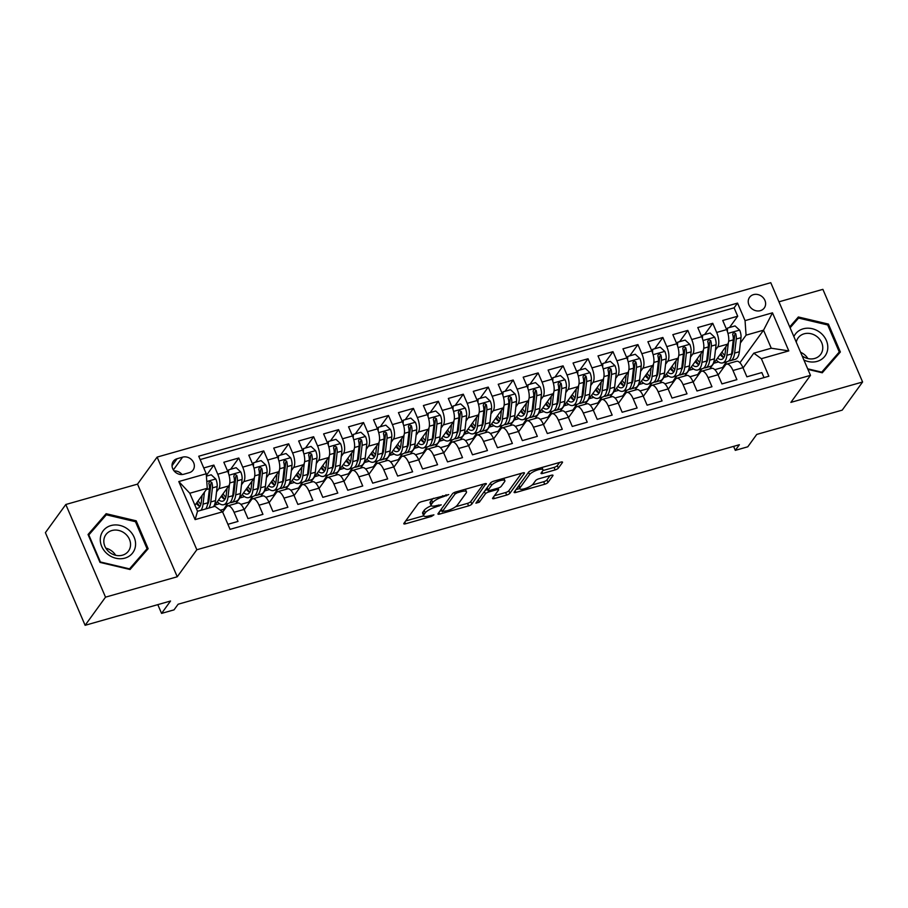 <?xml version="1.0" encoding="UTF-8"?>
<svg xmlns="http://www.w3.org/2000/svg" width="908" height="908" viewBox="0 0 908 908"><rect width="100%" height="100%" fill="white"/><g stroke="black" fill="none" stroke-linecap="round" stroke-linejoin="round"><path stroke-width="1.36" d="M448.745 494.576L421.573 501.681A2.781 0.772 156.8 0 0 418.327 503.486L403.901 523.383A2.781 0.772 156.8 0 0 403.788 523.78A2.781 0.772 156.8 0 0 405.547 523.791L431.561 516.391L433.922 514.859L429.325 515.801A8.91 2.474 156.8 0 1 423.696 515.778A8.91 2.474 156.8 0 1 424.047 514.495L425.25 512.838A8.91 2.474 156.8 0 1 435.647 507.073L441.288 504.859L436.771 505.529A8.91 2.474 156.8 0 1 431.152 505.495A8.91 2.474 156.8 0 1 431.504 504.212L432.707 502.555A8.91 2.474 156.8 0 1 443.104 496.789L448.745 494.576M753.492 294.635A9.069 7.911 35.9 0 0 749.577 297.313A9.069 7.911 35.9 0 0 750.314 307.188A9.069 7.911 35.9 0 0 760.359 310.661A9.069 7.911 35.9 0 0 764.275 307.971A9.069 7.911 35.9 0 0 763.537 298.108A9.069 7.911 35.9 0 0 753.492 294.635M555.129 469.913A2.781 0.772 156.8 0 0 558.375 468.119L562.427 462.535A2.781 0.772 156.8 0 0 562.529 462.138A2.781 0.772 156.8 0 0 560.769 462.127L531.884 470.333A2.781 0.772 156.8 0 0 528.626 472.137L514.212 492.034A2.781 0.772 156.8 0 0 514.098 492.431A2.781 0.772 156.8 0 0 515.857 492.442L544.743 484.225A2.781 0.772 156.8 0 0 548.001 482.432L552.881 475.69A2.781 0.772 156.8 0 0 552.995 475.281A2.781 0.772 156.8 0 0 551.235 475.281L538.875 478.788A2.781 0.772 156.8 0 0 535.618 480.593L533.2 483.93A7.446 2.066 156.8 0 1 525.97 488.277A7.446 2.066 156.8 0 1 519.807 488.731A7.446 2.066 156.8 0 1 520.102 487.653L529.591 474.566A7.446 2.066 156.8 0 1 536.821 470.219A7.446 2.066 156.8 0 1 542.984 469.765A7.446 2.066 156.8 0 1 542.7 470.843L541.111 473.023A2.781 0.772 156.8 0 0 540.998 473.42A2.781 0.772 156.8 0 0 542.757 473.431L555.129 469.913L554.05 467.416A2.781 0.772 156.8 0 0 557.296 465.611L559.589 462.467M105.521 597.158L177.242 576.773L137.528 484.123L65.807 504.496L105.521 597.158L85.114 625.306L170.545 601.017L161.567 613.399L174.041 609.858L178.127 604.229L739.384 444.727L735.298 450.357L747.772 446.804L756.75 434.421L842.193 410.144L862.6 381.996L822.886 289.346L778.962 301.819M177.242 576.773L196.832 549.749L810.481 375.356L790.879 402.38L862.6 381.996M486.268 484.18A2.781 0.772 156.8 0 0 486.382 483.771A2.781 0.772 156.8 0 0 484.622 483.771L455.737 491.977A2.781 0.772 156.8 0 0 452.479 493.782L438.053 513.667A2.781 0.772 156.8 0 0 437.951 514.076A2.781 0.772 156.8 0 0 439.71 514.076L468.596 505.87A2.781 0.772 156.8 0 0 471.854 504.065L486.018 483.578M493.804 481.161L522.702 472.943A2.781 0.772 156.8 0 1 524.461 472.954A2.781 0.772 156.8 0 1 524.347 473.352L509.921 493.248A2.781 0.772 156.8 0 1 506.675 495.053L494.304 498.56A2.781 0.772 156.8 0 1 492.556 498.549A2.781 0.772 156.8 0 1 492.658 498.151L498.515 490.082A2.781 0.772 156.8 0 0 498.617 489.684A2.781 0.772 156.8 0 0 496.869 489.673L488.663 492.011A2.781 0.772 156.8 0 0 485.405 493.804L479.322 502.203L475.894 503.18L490.558 482.954A2.781 0.772 156.8 0 1 493.804 481.161M85.114 625.306L45.4 532.644L65.807 504.496M729.521 327.493L737.705 316.222L722.734 320.467L726.65 329.615L716.673 332.441A11.339 4.585 74.1 0 1 717.706 346.969L715.436 350.091M704.585 334.587L712.757 323.305L697.787 327.561L701.702 336.698L691.726 339.535A11.339 4.585 74.1 0 1 692.759 354.052L690.489 357.185M679.638 341.669L687.81 330.399L672.839 334.655L676.766 343.791L666.778 346.629A11.339 4.585 74.1 0 1 667.811 361.146L665.541 364.267M654.691 348.763L662.863 337.481L647.903 341.737L651.819 350.874L641.842 353.711A11.339 4.585 74.1 0 1 642.864 368.239L640.605 371.361M629.743 355.845L637.915 344.575L622.956 348.831L626.872 357.968L616.895 360.805A11.339 4.585 74.1 0 1 617.917 375.322L615.658 378.454M604.796 362.939L612.979 351.668L598.009 355.913L601.925 365.061L591.948 367.899A11.339 4.585 74.1 0 1 592.981 382.416L590.711 385.537M579.86 370.033L588.032 358.751L573.062 363.007L576.977 372.144L567.001 374.981A11.339 4.585 74.1 0 1 568.033 389.498L565.763 392.631M554.913 377.115L563.085 365.845L548.114 370.101L552.041 379.238L542.053 382.075A11.339 4.585 74.1 0 1 543.086 396.592L540.816 399.713M529.966 384.209L538.138 372.927L523.178 377.183L527.094 386.32L517.117 389.157A11.339 4.585 74.1 0 1 518.139 403.685L515.88 406.807M505.018 391.291L513.19 380.021L498.231 384.277L502.147 393.414L492.17 396.251A11.339 4.585 74.1 0 1 493.192 410.768L490.933 413.9M480.071 398.385L488.254 387.114L473.284 391.359L477.199 400.507L467.223 403.345A11.339 4.585 74.1 0 1 468.256 417.862L465.986 420.983M455.135 405.479L463.307 394.197L448.336 398.453L452.252 407.59L442.275 410.427A11.339 4.585 74.1 0 1 443.308 424.944L441.038 428.077M430.188 412.561L438.36 401.291L423.389 405.547L427.316 414.684L417.328 417.521A11.339 4.585 74.1 0 1 418.361 432.038L416.091 435.159M405.24 419.655L413.412 408.373L398.453 412.629L402.369 421.766L392.392 424.604A11.339 4.585 74.1 0 1 393.414 439.131L391.155 442.253M380.293 426.737L388.476 415.467L373.506 419.723L377.422 428.86L367.445 431.697A11.339 4.585 74.1 0 1 368.466 446.214L366.208 449.346M355.346 433.831L363.529 422.56L348.559 426.805L352.474 435.954L342.498 438.791A11.339 4.585 74.1 0 1 343.53 453.308L341.26 456.429M330.41 440.925L338.582 429.643L323.611 433.899L327.527 443.036L317.55 445.873A11.339 4.585 74.1 0 1 318.583 460.39L316.313 463.523M305.463 448.007L313.635 436.737L298.664 440.993L302.591 450.13L292.603 452.967A11.339 4.585 74.1 0 1 293.636 467.484L291.366 470.605M280.515 455.101L288.687 443.819L273.728 448.075L277.644 457.223L267.667 460.05A11.339 4.585 74.1 0 1 268.689 474.578L266.43 477.699M255.568 462.183L263.751 450.913L248.781 455.169L252.696 464.306L242.72 467.143A11.339 4.585 74.1 0 1 243.741 481.66L241.483 484.793M230.621 469.277L238.804 458.007L223.833 462.251L227.749 471.4A11.339 4.585 74.1 0 1 228.782 485.916L213.732 506.664M227.897 524.302L238.01 521.43L234.082 512.294A11.339 4.585 74.1 0 0 227.726 505.892A11.339 4.585 74.1 0 0 226.523 506.778L222.676 512.101M227.726 505.892L237.703 503.055A11.339 4.585 74.1 0 1 244.07 509.456L247.986 518.604L262.945 514.348L259.03 505.2A11.339 4.585 74.1 0 0 252.662 498.798A11.339 4.585 74.1 0 0 251.471 499.695L244.184 509.74M252.662 498.798L262.639 495.961A11.339 4.585 -105.9 0 1 269.006 502.374L272.922 511.51L287.893 507.254L283.977 498.117A11.339 4.585 74.1 0 0 277.61 491.705A11.339 4.585 74.1 0 0 276.418 492.601L269.131 502.657M277.61 491.705L287.586 488.879A11.339 4.585 -105.9 0 1 293.954 495.28L297.869 504.417L312.84 500.172L308.924 491.024A11.339 4.585 74.1 0 0 302.557 484.622A11.339 4.585 74.1 0 0 301.365 485.519L294.079 495.564M302.557 484.622L312.534 481.785A11.339 4.585 -105.9 0 1 318.901 488.186L322.817 497.334L337.787 493.078L333.872 483.941A11.339 4.585 74.1 0 0 327.504 477.529A11.339 4.585 74.1 0 0 326.312 478.425L319.026 488.47M327.504 477.529L337.481 474.691A11.339 4.585 -105.9 0 1 343.848 481.104L347.764 490.241L362.735 485.984L358.808 476.848A11.339 4.585 74.1 0 0 352.44 470.446A11.339 4.585 74.1 0 0 351.248 471.331L343.962 481.388M352.44 470.446L362.428 467.609A11.339 4.585 -105.9 0 1 368.796 474.01L372.711 483.158L387.671 478.902L383.755 469.754A11.339 4.585 74.1 0 0 377.387 463.352A11.339 4.585 74.1 0 0 376.196 464.249L368.909 474.294M377.387 463.352L387.364 460.515A11.339 4.585 -105.9 0 1 393.731 466.928L397.647 476.064L412.618 471.808L408.702 462.671A11.339 4.585 74.1 0 0 402.335 456.259A11.339 4.585 74.1 0 0 401.143 457.155L393.856 467.211M402.335 456.259L412.311 453.433A11.339 4.585 -105.9 0 1 418.679 459.834L422.595 468.971L437.565 464.726L433.649 455.578A11.339 4.585 74.1 0 0 427.282 449.176A11.339 4.585 74.1 0 0 426.09 450.073L418.804 460.118M427.282 449.176L437.259 446.339A11.339 4.585 -105.9 0 1 443.626 452.74L447.542 461.888L462.512 457.632L458.597 448.495A11.339 4.585 74.1 0 0 452.229 442.082A11.339 4.585 74.1 0 0 451.038 442.979L443.751 453.024M452.229 442.082L462.206 439.245A11.339 4.585 -105.9 0 1 468.573 445.658L472.489 454.794L487.46 450.538L483.533 441.401A11.339 4.585 74.1 0 0 477.165 435A11.339 4.585 74.1 0 0 475.974 435.885L468.687 445.941M477.165 435L487.153 432.163A11.339 4.585 -105.9 0 1 493.509 438.564L497.436 447.712L512.396 443.456L508.48 434.308A11.339 4.585 74.1 0 0 502.113 427.906A11.339 4.585 74.1 0 0 500.921 428.803L493.634 438.848M502.113 427.906L512.089 425.069A11.339 4.585 -105.9 0 1 518.457 431.482L522.372 440.618L537.343 436.362L533.427 427.225A11.339 4.585 74.1 0 0 527.06 420.813A11.339 4.585 74.1 0 0 525.868 421.709L518.582 431.765M527.06 420.813L537.037 417.986A11.339 4.585 -105.9 0 1 543.404 424.388L547.32 433.525L562.29 429.28L558.375 420.132A11.339 4.585 74.1 0 0 552.007 413.73A11.339 4.585 74.1 0 0 550.816 414.627L543.529 424.672M552.007 413.73L561.984 410.893A11.339 4.585 -105.9 0 1 568.351 417.294L572.267 426.442L587.238 422.186L583.322 413.049A11.339 4.585 74.1 0 0 576.955 406.636A11.339 4.585 74.1 0 0 575.763 407.533L568.476 417.578M576.955 406.636L586.931 403.799A11.339 4.585 -105.9 0 1 593.299 410.212L597.214 419.348L612.174 415.092L608.258 405.955A11.339 4.585 74.1 0 0 601.89 399.554A11.339 4.585 74.1 0 0 600.699 400.439L593.412 410.495M601.89 399.554L611.879 396.717A11.339 4.585 -105.9 0 1 618.235 403.118L622.162 412.255L637.121 408.01L633.205 398.862A11.339 4.585 74.1 0 0 626.838 392.46A11.339 4.585 74.1 0 0 625.646 393.357L618.359 403.402M626.838 392.46L636.814 389.623A11.339 4.585 -105.9 0 1 643.182 396.036L647.098 405.172L662.068 400.916L658.152 391.779A11.339 4.585 74.1 0 0 651.785 385.367A11.339 4.585 74.1 0 0 650.593 386.263L643.307 396.319M651.785 385.367L661.762 382.54A11.339 4.585 -105.9 0 1 668.129 388.942L672.045 398.079L687.015 393.834L683.1 384.686A11.339 4.585 74.1 0 0 676.732 378.284A11.339 4.585 74.1 0 0 675.541 379.181L668.254 389.226M676.732 378.284L686.709 375.447A11.339 4.585 -105.9 0 1 693.076 381.848L696.992 390.996L711.963 386.74L708.047 377.603A11.339 4.585 74.1 0 0 701.68 371.19A11.339 4.585 74.1 0 0 700.488 372.087L693.201 382.132M701.68 371.19L711.656 368.353A11.339 4.585 -105.9 0 1 718.024 374.766L721.939 383.902L736.899 379.646L732.983 370.509A11.339 4.585 74.1 0 0 726.616 364.108A11.339 4.585 74.1 0 0 725.424 364.993L718.137 375.049M706.98 361.759L706.469 362.451M701.85 368.83L697.457 374.891L701.487 368.932M698.706 374.539L697.457 374.891M726.65 329.615A11.339 4.585 -105.9 0 1 727.683 344.132L709.715 368.909M682.033 368.852L681.533 369.545M676.903 375.912L672.51 381.984L676.539 376.014M673.759 381.621L672.51 381.984M701.702 336.698A11.339 4.585 -105.9 0 1 702.735 351.226L684.768 375.991M657.086 375.935L656.586 376.627M651.967 383.006L647.563 389.067L651.592 383.108M648.823 388.715L647.563 389.067M676.766 343.791A11.339 4.585 -105.9 0 1 677.788 358.308L659.821 383.085M632.138 383.028L631.639 383.721M627.019 390.088L622.616 396.16L626.656 390.202M623.875 395.797L622.616 396.16M651.819 350.874A11.339 4.585 -105.9 0 1 652.841 365.402L634.874 390.179M607.191 390.111L606.692 390.803M602.072 397.182L597.68 403.243L601.709 397.284M598.928 402.891L597.68 403.243M626.872 357.968A11.339 4.585 -105.9 0 1 627.893 372.484L609.938 397.261M582.255 397.205L581.744 397.897M577.125 404.276L572.732 410.337L576.762 404.378M573.981 409.985L572.732 410.337M601.925 365.061A11.339 4.585 -105.9 0 1 602.957 379.578L584.99 404.355M557.308 404.298L556.808 404.991M552.178 411.358L547.785 417.43L551.814 411.46M549.034 417.067L547.785 417.43M576.977 372.144A11.339 4.585 -105.9 0 1 578.01 386.672L560.043 411.438M532.36 411.381L531.861 412.073M527.242 418.452L522.838 424.513L526.867 418.554M524.098 424.161L522.838 424.513M552.041 379.238A11.339 4.585 -105.9 0 1 553.063 393.754L535.096 418.531M507.413 418.474L506.914 419.167M502.294 425.546L497.89 431.606L501.931 425.648M499.15 431.243L497.89 431.606M527.094 386.32A11.339 4.585 -105.9 0 1 528.115 400.848L510.16 425.625M482.466 425.557L481.966 426.249M477.347 432.628L472.954 438.689L476.984 432.73M474.203 438.337L472.954 438.689M502.147 393.414A11.339 4.585 -105.9 0 1 503.168 407.93L485.212 432.707M457.53 432.651L457.019 433.343M452.4 439.722L448.007 445.783L452.036 439.824M449.256 445.431L448.007 445.783M477.199 400.507A11.339 4.585 -105.9 0 1 478.232 415.024L460.265 439.801M432.583 439.744L432.083 440.437M427.452 446.804L423.06 452.876L427.089 446.906M424.308 452.513L423.06 452.876M452.252 407.59A11.339 4.585 -105.9 0 1 453.285 422.118L435.318 446.895M407.635 446.827L407.136 447.519M402.516 453.898L398.113 459.959L402.153 454M399.372 459.607L398.113 459.959M427.316 414.684A11.339 4.585 -105.9 0 1 428.338 429.2L410.371 453.977M382.688 453.921L382.189 454.613M377.569 460.992L373.165 467.053L377.206 461.094M374.425 466.689L373.165 467.053M402.369 421.766A11.339 4.585 -105.9 0 1 403.39 436.294L385.435 461.071M357.741 461.003L357.241 461.695M352.622 468.074L348.229 474.135L352.259 468.176M349.478 473.783L348.229 474.135M377.422 428.86A11.339 4.585 -105.9 0 1 378.454 443.376L360.487 468.153M332.805 468.097L332.305 468.789M327.674 475.168L323.282 481.229L327.311 475.27M324.531 480.877L323.282 481.229M352.474 435.954A11.339 4.585 -105.9 0 1 353.507 450.47L335.54 475.247M307.857 475.19L307.358 475.883M302.727 482.25L298.335 488.322L302.364 482.352M299.583 487.959L298.335 488.322M327.527 443.036A11.339 4.585 -105.9 0 1 328.56 457.564L310.593 482.341M282.91 482.273L282.411 482.965M277.791 489.344L273.387 495.405L277.428 489.446M274.647 495.053L273.387 495.405M302.591 450.13A11.339 4.585 -105.9 0 1 303.613 464.646L285.645 489.423M257.963 489.367L257.463 490.059M252.844 496.438L248.44 502.499L252.481 496.54M249.7 502.135L248.44 502.499M277.644 457.223A11.339 4.585 -105.9 0 1 278.665 471.74L260.709 496.517M233.016 496.449L232.516 497.141M227.897 503.52L223.504 509.581L227.533 503.622M224.753 509.229L223.504 509.581M252.696 464.306A11.339 4.585 -105.9 0 1 253.729 478.822L235.762 503.599M183.779 474.237L189.261 472.682A8.785 7.661 35.9 0 0 193.052 470.083A8.785 7.661 35.9 0 0 192.337 460.526A8.785 7.661 35.9 0 0 182.61 457.155L177.117 458.71A8.785 7.661 35.9 0 0 173.337 461.321A8.785 7.661 35.9 0 0 174.052 470.877A8.785 7.661 35.9 0 0 183.779 474.237M196.832 549.749L157.118 457.099L770.767 282.694L810.481 375.356M737.705 316.222L734.107 307.823L737.534 303.102L198.727 456.225L206.241 473.76L207.262 488.277L194.948 505.257M737.534 303.102L745.048 320.626L772.481 312.829L788.802 350.897L761.358 358.694L768.872 376.218L230.064 529.353L222.551 511.817L195.107 519.614L178.797 481.558L206.241 473.76M206.354 475.44L213.857 465.089L217.772 474.237A11.339 4.585 74.1 0 1 218.805 488.754L216.535 491.875M208.08 503.543L207.58 504.235M764.014 377.603L761.846 372.564L746.887 376.809L742.96 367.672A11.339 4.585 -105.9 0 0 736.604 361.271L726.616 364.108M238.804 458.007L242.72 467.143M263.751 450.913L267.667 460.05M288.687 443.819L292.603 452.967M313.635 436.737L317.55 445.873M338.582 429.643L342.498 438.791M363.529 422.56L367.445 431.697M388.476 415.467L392.392 424.604M413.412 408.373L417.328 417.521M438.36 401.291L442.275 410.427M463.307 394.197L467.223 403.345M488.254 387.114L492.17 396.251M513.19 380.021L517.117 389.157M538.138 372.927L542.053 382.075M563.085 365.845L567.001 374.981M588.032 358.751L591.948 367.899M612.979 351.668L616.895 360.805M637.915 344.575L641.842 353.711M662.863 337.481L666.778 346.629M687.81 330.399L691.726 339.535M712.757 323.305L716.673 332.441M734.107 307.823L200.157 459.573M213.857 465.089L203.755 467.961M739.918 362.757L763.537 330.183L746.07 335.154L740.383 342.997M731.916 354.665L731.417 355.357M726.797 361.736L722.405 367.797L726.434 361.838M723.653 367.445L722.405 367.797M207.262 488.277L189.806 493.237L197.524 511.272L214.992 506.312L222.551 511.817M137.528 484.123L157.118 457.099M733.596 446.373L735.298 450.357M157.81 604.637L161.567 613.399M743.085 367.956L753.799 353.178L771.267 348.218L763.537 330.183L772.481 312.829M689.864 376.763L697.344 374.641M664.928 383.857L672.397 381.723M639.981 390.939L647.461 388.817M615.034 398.033L622.513 395.911M590.087 405.127L597.566 402.993M565.139 412.209L572.619 410.087M540.203 419.303L547.672 417.181M515.256 426.385L522.736 424.263M490.309 433.479L497.788 431.357M465.361 440.573L472.841 438.439M440.414 447.655L447.894 445.533M415.478 454.749L422.958 452.627M390.531 461.832L398.01 459.709M365.584 468.925L373.063 466.803M340.636 476.019L348.116 473.885M315.689 483.101L323.169 480.979M290.753 490.195L298.233 488.073M265.806 497.278L273.285 495.155M240.858 504.371L248.338 502.249M220.338 510.205L223.391 509.331M714.812 369.681L722.291 367.547M214.912 505.041L219.6 503.713M239.86 497.947L244.547 496.619M264.807 490.865L269.483 489.526M289.743 483.771L294.43 482.443M314.69 476.689L319.378 475.349M339.637 469.595L344.325 468.267M364.585 462.501L369.272 461.173M389.532 455.419L394.208 454.079M414.468 448.325L419.156 446.997M439.415 441.243L444.103 439.903M464.363 434.149L469.05 432.821M489.31 427.055L493.997 425.727M514.257 419.973L518.933 418.633M539.193 412.879L543.881 411.551M564.14 405.797L568.828 404.457M589.088 398.703L593.775 397.375M614.035 391.609L618.723 390.281M638.982 384.527L643.659 383.187M663.918 377.433L668.606 376.105M688.866 370.351L693.553 369.011M761.358 358.694L753.799 353.178M746.07 335.154L745.048 320.626M713.813 363.257L718.5 361.929M189.806 493.237L178.797 481.558M197.524 511.272L195.107 519.614M788.802 350.897L771.267 348.218M182.077 474.532A8.785 7.661 35.9 0 0 174.098 470.946M130.048 569.509L148.14 548.716L136.189 520.817L106.134 513.701L88.042 534.494L100.005 562.404L130.048 569.509M807.916 369.386L822.273 372.791L840.365 351.998L828.414 324.088L798.359 316.983L789.71 326.914M103.103 518.525L88.269 535.028M102.706 518.434L106.134 513.701M135.496 521.771L136.189 520.817M795.317 321.807L789.937 327.436M827.721 325.041L828.414 324.088M794.931 321.704L798.359 316.983M433.536 498.288A8.91 2.474 156.8 0 0 431.629 500.058L432.707 502.555M431.152 505.495L430.074 502.998A8.91 2.474 156.8 0 1 430.426 501.715L431.629 500.058M431.3 505.722A8.91 2.474 156.8 0 0 424.172 510.33L425.25 512.838M405.672 520.942L423.718 515.812L422.629 513.27A8.91 2.474 156.8 0 1 422.98 511.987L424.172 510.33M455.566 506.766L467.529 503.361A2.781 0.772 156.8 0 0 470.775 501.568L483.431 484.1M439.824 511.238L441.821 510.671M457.303 492.76L455.033 494.02L442.366 511.476L447.076 510.761A8.91 2.474 156.8 0 0 457.473 504.996L466.122 493.055A8.91 2.474 156.8 0 0 466.474 491.773A8.91 2.474 156.8 0 0 460.855 491.75L457.303 492.76L456.837 491.659M466.474 491.773L465.407 489.276A8.91 2.474 156.8 0 0 465.384 489.23M521.51 473.284L508.855 490.74L509.921 493.248M494.429 495.723L505.597 492.545A2.781 0.772 156.8 0 0 508.855 490.74M487.619 489.491L487.585 489.503A2.781 0.772 156.8 0 0 484.872 490.797M504.576 481.717A7.446 2.066 156.8 0 0 504.871 480.638A7.446 2.066 156.8 0 0 498.708 481.092A7.446 2.066 156.8 0 0 491.478 485.44L488.141 490.048A2.781 0.772 156.8 0 0 488.027 490.456A2.781 0.772 156.8 0 0 489.787 490.456L497.981 488.129A2.781 0.772 156.8 0 0 501.239 486.325L504.576 481.717M486.949 487.936A2.781 0.772 156.8 0 0 486.949 487.948L488.027 490.456M542.848 470.594L554.05 467.416M518.695 485.837A7.446 2.066 156.8 0 0 518.729 486.223L519.807 488.731M532.145 484.997L543.676 481.728A2.781 0.772 156.8 0 0 546.922 479.923L550.044 475.61M515.971 489.594L519.716 488.527M202.075 495.428L201.326 501.908A18.001 7.287 74.1 0 1 197.831 508.23A18.001 7.287 74.1 0 1 196.242 508.264M204.436 492.17L203.052 504.156A21.69 8.774 74.1 0 1 200.94 510.296M206.4 476.155L211.224 474.793L215.854 479.095A7.514 3.042 74.1 0 1 217.16 486.54L215.525 500.614A21.69 8.774 74.1 0 1 213.414 506.755M201.803 497.8A18.001 7.287 74.1 0 1 201.19 496.653M208.681 508.105A21.69 8.774 -105.9 0 0 210.781 501.965L212.415 487.891A7.514 3.042 -105.9 0 0 211.825 482.454L209.623 481.297L208.829 483.306A7.514 3.042 74.1 0 1 209.419 488.742L207.784 502.816A21.69 8.774 74.1 0 1 205.685 508.957M197.002 502.43A21.69 8.774 -105.9 0 0 199.953 506.46M196.31 503.395A18.001 7.287 -105.9 0 0 199.908 506.539M211.825 482.454L210.645 484.077A3.825 1.544 74.1 0 1 210.69 485.632L209.056 499.718A18.001 7.287 74.1 0 1 207.512 504.53M200.884 504.258A18.001 7.287 74.1 0 1 198.114 500.898M110.958 525.562A18.432 16.06 35.9 0 0 101.719 546.446A18.432 16.06 35.9 0 0 124.907 558.114A18.432 16.06 35.9 0 0 134.146 537.23A18.432 16.06 35.9 0 0 110.958 525.562M111.9 530.533A13.961 12.156 35.9 0 0 105.884 534.664A13.961 12.156 35.9 0 0 107.019 549.839A13.961 12.156 35.9 0 0 122.467 555.185A13.961 12.156 35.9 0 0 128.482 551.054A13.961 12.156 35.9 0 0 127.347 535.879A13.961 12.156 35.9 0 0 111.9 530.533M147.051 548.727L129.515 568.873L100.402 561.984L88.814 534.948L106.338 514.802L135.462 521.691L147.051 548.727L129.685 569.429M115.657 555.287A13.961 12.156 35.9 0 0 105.85 548.182M803.898 360.011A18.432 16.06 35.9 0 0 827.687 349.251A18.432 16.06 35.9 0 0 814.635 329.445A18.432 16.06 35.9 0 0 793.864 336.607M802.127 355.879A13.961 12.156 35.9 0 0 820.707 354.324A13.961 12.156 35.9 0 0 822.682 349.274A13.961 12.156 35.9 0 0 813.874 334.723A13.961 12.156 35.9 0 0 798.109 337.946A13.961 12.156 35.9 0 0 796.271 342.191M790.096 327.799L798.563 318.072L827.687 324.962L839.276 351.998L821.91 372.7M839.276 351.998L821.74 372.144L807.677 368.818M807.87 358.558A13.961 12.156 35.9 0 0 800.584 352.281M227.023 488.334L226.274 494.826A18.001 7.287 74.1 0 1 222.778 501.148A18.001 7.287 74.1 0 1 218.669 499.865M229.452 484.486L227.999 497.073A21.69 8.774 74.1 0 1 223.788 504.689A21.69 8.774 74.1 0 1 217.318 501.727M227.67 471.218L228.68 469.833L236.159 467.699L240.802 472.001A7.514 3.042 74.1 0 1 242.096 479.447L240.461 493.532A21.69 8.774 74.1 0 1 236.25 501.148L231.517 502.499A21.69 8.774 -105.9 0 0 235.728 494.871L237.363 480.797A7.514 3.042 -105.9 0 0 236.772 475.372L234.57 474.214L233.776 476.223A7.514 3.042 74.1 0 1 234.366 481.649L232.732 495.723A21.69 8.774 74.1 0 1 228.521 503.338L223.788 504.689M226.75 490.717A18.001 7.287 74.1 0 1 226.137 489.56M228.68 469.833L228.476 473.272M221.938 495.348A21.69 8.774 -105.9 0 0 224.9 499.377M229.928 502.589A21.69 8.774 -105.9 0 0 231.517 502.499M221.246 496.301A18.001 7.287 -105.9 0 0 224.855 499.445M236.772 475.372L235.592 476.984A3.825 1.544 74.1 0 1 235.637 478.55L234.003 492.624A18.001 7.287 74.1 0 1 232.459 497.436M225.82 497.175A18.001 7.287 74.1 0 1 223.062 493.804M251.97 481.251L251.21 487.732A18.001 7.287 74.1 0 1 247.725 494.054A18.001 7.287 74.1 0 1 243.616 492.772M254.399 477.404L252.935 489.979A21.69 8.774 74.1 0 1 248.724 497.607A21.69 8.774 74.1 0 1 242.254 494.644M252.617 464.124L253.627 462.739L261.107 460.617L265.749 464.919A7.514 3.042 74.1 0 1 267.043 472.364L265.408 486.438A21.69 8.774 74.1 0 1 261.198 494.054L256.465 495.405A21.69 8.774 -105.9 0 0 260.675 487.789L262.31 473.704A7.514 3.042 -105.9 0 0 261.708 468.278L259.518 467.121L258.723 469.13A7.514 3.042 74.1 0 1 259.313 474.555L257.679 488.64A21.69 8.774 74.1 0 1 253.468 496.256L248.724 497.607M251.686 483.624A18.001 7.287 74.1 0 1 251.085 482.477M253.627 462.739L253.411 466.179M246.885 488.254A21.69 8.774 -105.9 0 0 249.848 492.284M254.876 495.496A21.69 8.774 -105.9 0 0 256.465 495.405M246.193 489.208A18.001 7.287 -105.9 0 0 249.802 492.363M261.708 468.278L260.539 469.901A3.825 1.544 74.1 0 1 260.585 471.456L258.95 485.53A18.001 7.287 74.1 0 1 257.407 490.354M250.767 490.082A18.001 7.287 74.1 0 1 248.009 486.711M276.917 474.158L276.157 480.638A18.001 7.287 74.1 0 1 272.661 486.972A18.001 7.287 74.1 0 1 268.552 485.689M279.346 470.31L277.882 482.897A21.69 8.774 74.1 0 1 273.671 490.513A21.69 8.774 74.1 0 1 267.202 487.551M277.564 457.042L278.574 455.657L286.054 453.523L290.696 457.825A7.514 3.042 74.1 0 1 291.99 465.271L290.356 479.345A21.69 8.774 74.1 0 1 286.145 486.972L281.401 488.311A21.69 8.774 -105.9 0 0 285.611 480.695L287.246 466.621A7.514 3.042 -105.9 0 0 286.656 461.185L284.454 460.038L283.671 462.036A7.514 3.042 74.1 0 1 284.261 467.472L282.626 481.546A21.69 8.774 74.1 0 1 278.416 489.162L273.671 490.513M276.634 476.541A18.001 7.287 74.1 0 1 276.021 475.383M278.574 455.657L278.359 459.096M271.832 481.172A21.69 8.774 -105.9 0 0 274.795 485.201M279.812 488.413A21.69 8.774 -105.9 0 0 281.401 488.311M271.14 482.125A18.001 7.287 -105.9 0 0 274.749 485.269M286.656 461.185L285.487 462.808A3.825 1.544 74.1 0 1 285.532 464.363L283.898 478.448A18.001 7.287 74.1 0 1 282.354 483.26M275.714 482.988A18.001 7.287 74.1 0 1 272.945 479.628M301.853 467.075L301.104 473.556A18.001 7.287 74.1 0 1 297.608 479.878A18.001 7.287 74.1 0 1 293.5 478.595M304.294 463.216L302.829 475.803A21.69 8.774 74.1 0 1 298.619 483.419A21.69 8.774 74.1 0 1 292.149 480.457M302.512 449.948L303.51 448.563L311.001 446.441L315.644 450.731A7.514 3.042 74.1 0 1 316.937 458.188L315.303 472.262A21.69 8.774 74.1 0 1 311.092 479.878L306.348 481.229A21.69 8.774 -105.9 0 0 310.559 473.601L312.193 459.527A7.514 3.042 -105.9 0 0 311.603 454.102L309.401 452.944L308.606 454.953A7.514 3.042 74.1 0 1 309.197 460.379L307.562 474.453A21.69 8.774 74.1 0 1 303.363 482.08L298.619 483.419M301.581 469.447A18.001 7.287 74.1 0 1 300.968 468.301M303.51 448.563L303.306 452.002M296.78 474.078A21.69 8.774 -105.9 0 0 299.742 478.107M304.759 481.319A21.69 8.774 -105.9 0 0 306.348 481.229M296.087 475.032A18.001 7.287 -105.9 0 0 299.685 478.187M311.603 454.102L310.434 455.714A3.825 1.544 74.1 0 1 310.468 457.28L308.834 471.354A18.001 7.287 74.1 0 1 307.301 476.178M300.661 475.906A18.001 7.287 74.1 0 1 297.892 472.535M326.801 459.981L326.051 466.462A18.001 7.287 74.1 0 1 322.556 472.784A18.001 7.287 74.1 0 1 318.447 471.502M329.229 456.134L327.777 468.71A21.69 8.774 74.1 0 1 323.566 476.337A21.69 8.774 74.1 0 1 317.096 473.374M327.459 442.854L328.458 441.47L335.949 439.347L340.579 443.649A7.514 3.042 74.1 0 1 341.885 451.094L340.25 465.168A21.69 8.774 74.1 0 1 336.039 472.784L331.295 474.135A21.69 8.774 -105.9 0 0 335.506 466.519L337.14 452.445A7.514 3.042 -105.9 0 0 336.55 447.008L334.348 445.851L333.554 447.86A7.514 3.042 74.1 0 1 334.144 453.296L332.51 467.37A21.69 8.774 74.1 0 1 328.299 474.986L323.566 476.337M326.528 462.354A18.001 7.287 74.1 0 1 325.915 461.207M328.458 441.47L328.253 444.92M321.727 466.984A21.69 8.774 -105.9 0 0 324.678 471.014M329.706 474.226A21.69 8.774 -105.9 0 0 331.295 474.135M321.035 467.938A18.001 7.287 -105.9 0 0 324.633 471.093M336.55 447.008L335.37 448.631A3.825 1.544 74.1 0 1 335.415 450.186L333.781 464.26A18.001 7.287 74.1 0 1 332.237 469.084M325.609 468.812A18.001 7.287 74.1 0 1 322.839 465.452M351.748 452.888L350.999 459.38A18.001 7.287 74.1 0 1 347.503 465.702A18.001 7.287 74.1 0 1 343.394 464.419M354.177 449.04L352.713 461.627A21.69 8.774 74.1 0 1 348.513 469.243A21.69 8.774 74.1 0 1 342.044 466.281M352.395 435.772L353.405 434.387L360.885 432.253L365.527 436.555A7.514 3.042 74.1 0 1 366.821 444.001L365.186 458.086A21.69 8.774 74.1 0 1 360.975 465.702L356.242 467.053A21.69 8.774 -105.9 0 0 360.453 459.425L362.088 445.351A7.514 3.042 -105.9 0 0 361.498 439.926L359.296 438.768L358.501 440.766A7.514 3.042 74.1 0 1 359.091 446.203L357.457 460.277A21.69 8.774 74.1 0 1 353.246 467.892L348.513 469.243M351.475 455.271A18.001 7.287 74.1 0 1 350.863 454.114M353.405 434.387L353.201 437.826M346.663 459.902A21.69 8.774 -105.9 0 0 349.625 463.931M354.653 467.143A21.69 8.774 -105.9 0 0 356.242 467.053M345.971 460.855A18.001 7.287 -105.9 0 0 349.58 463.999M361.498 439.926L360.317 441.538A3.825 1.544 74.1 0 1 360.363 443.104L358.728 457.178A18.001 7.287 74.1 0 1 357.185 461.99M350.545 461.729A18.001 7.287 74.1 0 1 347.787 458.358M376.695 445.805L375.935 452.286A18.001 7.287 74.1 0 1 372.45 458.608A18.001 7.287 74.1 0 1 368.342 457.326M379.124 441.958L377.66 454.533A21.69 8.774 74.1 0 1 373.449 462.161A21.69 8.774 74.1 0 1 366.98 459.198M377.342 428.678L378.352 427.293L385.832 425.171L390.474 429.473A7.514 3.042 74.1 0 1 391.768 436.918L390.134 450.992A21.69 8.774 74.1 0 1 385.923 458.608L381.19 459.959A21.69 8.774 -105.9 0 0 385.401 452.343L387.035 438.258A7.514 3.042 -105.9 0 0 386.433 432.832L384.243 431.675L383.448 433.684A7.514 3.042 74.1 0 1 384.039 439.109L382.404 453.194A21.69 8.774 74.1 0 1 378.193 460.81L373.449 462.161M376.411 448.177A18.001 7.287 74.1 0 1 375.81 447.031M378.352 427.293L378.137 430.733M371.61 452.808A21.69 8.774 -105.9 0 0 374.573 456.837M379.589 460.05A21.69 8.774 -105.9 0 0 381.19 459.959M370.918 453.762A18.001 7.287 -105.9 0 0 374.527 456.917M386.433 432.832L385.264 434.455A3.825 1.544 74.1 0 1 385.31 436.01L383.675 450.084A18.001 7.287 74.1 0 1 382.132 454.908M375.492 454.636A18.001 7.287 74.1 0 1 372.734 451.265M401.642 438.712L400.882 445.192A18.001 7.287 74.1 0 1 397.386 451.526A18.001 7.287 74.1 0 1 393.277 450.243M404.071 434.864L402.607 447.451A21.69 8.774 74.1 0 1 398.396 455.067A21.69 8.774 74.1 0 1 391.927 452.105M402.289 421.596L403.3 420.211L410.779 418.077L415.421 422.379A7.514 3.042 74.1 0 1 416.715 429.825L415.081 443.899A21.69 8.774 74.1 0 1 410.87 451.526L406.126 452.865A21.69 8.774 -105.9 0 0 410.337 445.249L411.971 431.175A7.514 3.042 -105.9 0 0 411.381 425.739L409.179 424.592L408.396 426.59A7.514 3.042 74.1 0 1 408.986 432.026L407.351 446.1A21.69 8.774 74.1 0 1 403.141 453.716L398.396 455.067M401.359 441.095A18.001 7.287 74.1 0 1 400.746 439.937M403.3 420.211L403.084 423.65M396.558 445.726A21.69 8.774 -105.9 0 0 399.52 449.755M404.537 452.967A21.69 8.774 -105.9 0 0 406.126 452.865M395.865 446.679A18.001 7.287 -105.9 0 0 399.475 449.823M411.381 425.739L410.212 427.362A3.825 1.544 74.1 0 1 410.257 428.916L408.623 443.002A18.001 7.287 74.1 0 1 407.079 447.814M400.439 447.542A18.001 7.287 74.1 0 1 397.67 444.182M426.578 431.629L425.829 438.11A18.001 7.287 74.1 0 1 422.334 444.432A18.001 7.287 74.1 0 1 418.225 443.149M429.019 427.77L427.555 440.357A21.69 8.774 74.1 0 1 423.344 447.973A21.69 8.774 74.1 0 1 416.874 445.011M427.237 414.502L428.236 413.117L435.726 410.995L440.369 415.285A7.514 3.042 74.1 0 1 441.663 422.731L440.028 436.816A21.69 8.774 74.1 0 1 435.817 444.432L431.073 445.783A21.69 8.774 -105.9 0 0 435.284 438.155L436.918 424.081A7.514 3.042 -105.9 0 0 436.328 418.656L434.126 417.498L433.332 419.507A7.514 3.042 74.1 0 1 433.922 424.933L432.287 439.007A21.69 8.774 74.1 0 1 428.077 446.634L423.344 447.973M426.306 434.001A18.001 7.287 74.1 0 1 425.693 432.844M428.236 413.117L428.031 416.556M421.505 438.632A21.69 8.774 -105.9 0 0 424.467 442.661M429.484 445.873A21.69 8.774 -105.9 0 0 431.073 445.783M420.813 439.586A18.001 7.287 -105.9 0 0 424.411 442.741M436.328 418.656L435.159 420.268A3.825 1.544 74.1 0 1 435.193 421.834L433.559 435.908A18.001 7.287 74.1 0 1 432.026 440.732M425.387 440.459A18.001 7.287 74.1 0 1 422.617 437.089M451.526 424.535L450.777 431.016A18.001 7.287 74.1 0 1 447.281 437.338A18.001 7.287 74.1 0 1 443.172 436.056M453.955 420.688L452.502 433.264A21.69 8.774 74.1 0 1 448.291 440.891A21.69 8.774 74.1 0 1 441.821 437.928M452.184 407.408L453.183 406.024L460.662 403.901L465.305 408.203A7.514 3.042 74.1 0 1 466.61 415.648L464.975 429.722A21.69 8.774 74.1 0 1 460.765 437.338L456.02 438.689A21.69 8.774 -105.9 0 0 460.231 431.073L461.866 416.999A7.514 3.042 -105.9 0 0 461.275 411.562L459.073 410.405L458.279 412.414A7.514 3.042 74.1 0 1 458.869 417.85L457.235 431.924A21.69 8.774 74.1 0 1 453.024 439.54L448.291 440.891M451.253 426.908A18.001 7.287 74.1 0 1 450.64 425.761M453.183 406.024L452.979 409.463M446.441 431.538A21.69 8.774 -105.9 0 0 449.403 435.568M454.431 438.78A21.69 8.774 -105.9 0 0 456.02 438.689M445.76 432.492A18.001 7.287 -105.9 0 0 449.358 435.647M461.275 411.562L460.095 413.185A3.825 1.544 74.1 0 1 460.14 414.74L458.506 428.814A18.001 7.287 74.1 0 1 456.962 433.638M450.334 433.366A18.001 7.287 74.1 0 1 447.565 430.006M476.473 417.442L475.724 423.923A18.001 7.287 74.1 0 1 472.228 430.256A18.001 7.287 74.1 0 1 468.119 428.973M478.902 413.594L477.438 426.181A21.69 8.774 74.1 0 1 473.227 433.797A21.69 8.774 74.1 0 1 466.769 430.835M477.12 400.326L478.13 398.941L485.61 396.807L490.252 401.109A7.514 3.042 74.1 0 1 491.546 408.555L489.911 422.64A21.69 8.774 74.1 0 1 485.701 430.256L480.968 431.595A21.69 8.774 -105.9 0 0 485.178 423.979L486.813 409.905A7.514 3.042 -105.9 0 0 486.223 404.48L484.021 403.322L483.226 405.32A7.514 3.042 74.1 0 1 483.816 410.756L482.182 424.831A21.69 8.774 74.1 0 1 477.971 432.446L473.227 433.797M476.201 419.825A18.001 7.287 74.1 0 1 475.588 418.667M478.13 398.941L477.914 402.38M471.388 424.456A21.69 8.774 -105.9 0 0 474.351 428.485M479.379 431.697A21.69 8.774 -105.9 0 0 480.968 431.595M470.696 425.409A18.001 7.287 -105.9 0 0 474.305 428.553M486.223 404.48L485.042 406.092A3.825 1.544 74.1 0 1 485.088 407.658L483.453 421.732A18.001 7.287 74.1 0 1 481.91 426.544M475.27 426.272A18.001 7.287 74.1 0 1 472.512 422.912M501.42 410.359L500.66 416.84A18.001 7.287 74.1 0 1 497.164 423.162A18.001 7.287 74.1 0 1 493.055 421.88M503.849 406.512L502.385 419.087A21.69 8.774 74.1 0 1 498.174 426.715A21.69 8.774 74.1 0 1 491.705 423.752M502.067 393.232L503.077 391.847L510.557 389.725L515.199 394.027A7.514 3.042 74.1 0 1 516.493 401.472L514.859 415.546A21.69 8.774 74.1 0 1 510.648 423.162L505.915 424.513A21.69 8.774 -105.9 0 0 510.126 416.897L511.76 402.811A7.514 3.042 -105.9 0 0 511.159 397.386L508.968 396.229L508.174 398.237A7.514 3.042 74.1 0 1 508.764 403.663L507.129 417.748A21.69 8.774 74.1 0 1 502.919 425.364L498.174 426.715M501.137 412.731A18.001 7.287 74.1 0 1 500.535 411.585M503.077 391.847L502.862 395.286M496.336 417.362A21.69 8.774 -105.9 0 0 499.298 421.391M504.315 424.604A21.69 8.774 -105.9 0 0 505.915 424.513M495.643 418.316A18.001 7.287 -105.9 0 0 499.252 421.471M511.159 397.386L509.99 399.009A3.825 1.544 74.1 0 1 510.035 400.564L508.401 414.638A18.001 7.287 74.1 0 1 506.857 419.462M500.217 419.19A18.001 7.287 74.1 0 1 497.459 415.819M526.368 403.266L525.607 409.746A18.001 7.287 74.1 0 1 522.111 416.068A18.001 7.287 74.1 0 1 518.003 414.797M528.796 399.418L527.332 412.005A21.69 8.774 74.1 0 1 523.121 419.621A21.69 8.774 74.1 0 1 516.652 416.659M527.015 386.15L528.025 384.754L535.504 382.631L540.146 386.933A7.514 3.042 74.1 0 1 541.44 394.378L539.806 408.452A21.69 8.774 74.1 0 1 535.595 416.08L530.851 417.419A21.69 8.774 -105.9 0 0 535.062 409.803L536.696 395.729A7.514 3.042 -105.9 0 0 536.106 390.292L533.904 389.146L533.11 391.144A7.514 3.042 74.1 0 1 533.711 396.58L532.077 410.654A21.69 8.774 74.1 0 1 527.866 418.27L523.121 419.621M526.084 405.649A18.001 7.287 74.1 0 1 525.471 404.491M528.025 384.754L527.809 388.204M521.283 410.28A21.69 8.774 -105.9 0 0 524.245 414.309M529.262 417.521A21.69 8.774 -105.9 0 0 530.851 417.419M520.59 411.233A18.001 7.287 -105.9 0 0 524.2 414.377M536.106 390.292L534.937 391.916A3.825 1.544 74.1 0 1 534.982 393.47L533.348 407.556A18.001 7.287 74.1 0 1 531.804 412.368M525.164 412.096A18.001 7.287 74.1 0 1 522.395 408.736M551.304 396.183L550.554 402.664A18.001 7.287 74.1 0 1 547.059 408.986A18.001 7.287 74.1 0 1 542.95 407.703M553.744 392.324L552.28 404.911A21.69 8.774 74.1 0 1 548.069 412.527A21.69 8.774 74.1 0 1 541.599 409.565M551.962 379.056L552.961 377.671L560.452 375.549L565.094 379.839A7.514 3.042 74.1 0 1 566.388 387.285L564.753 401.37A21.69 8.774 74.1 0 1 560.542 408.986L555.798 410.337A21.69 8.774 -105.9 0 0 560.009 402.709L561.643 388.635A7.514 3.042 -105.9 0 0 561.053 383.21L558.851 382.052L558.057 384.061A7.514 3.042 74.1 0 1 558.647 389.487L557.013 403.561A21.69 8.774 74.1 0 1 552.802 411.188L548.069 412.527M551.031 398.555A18.001 7.287 74.1 0 1 550.418 397.398M552.961 377.671L552.756 381.11M546.23 403.186A21.69 8.774 -105.9 0 0 549.192 407.215M554.209 410.427A21.69 8.774 -105.9 0 0 555.798 410.337M545.538 404.139A18.001 7.287 -105.9 0 0 549.136 407.295M561.053 383.21L559.884 384.822A3.825 1.544 74.1 0 1 559.918 386.388L558.284 400.462A18.001 7.287 74.1 0 1 556.752 405.286M550.112 405.013A18.001 7.287 74.1 0 1 547.342 401.642M576.251 389.089L575.502 395.57A18.001 7.287 74.1 0 1 572.006 401.892A18.001 7.287 74.1 0 1 567.897 400.61M578.68 385.242L577.227 397.817A21.69 8.774 74.1 0 1 573.016 405.445A21.69 8.774 74.1 0 1 566.547 402.482M576.909 371.962L577.908 370.577L585.388 368.455L590.03 372.757A7.514 3.042 74.1 0 1 591.335 380.202L589.701 394.276A21.69 8.774 74.1 0 1 585.49 401.892L580.745 403.243A21.69 8.774 -105.9 0 0 584.956 395.627L586.591 381.553A7.514 3.042 -105.9 0 0 586 376.116L583.799 374.959L583.004 376.968A7.514 3.042 74.1 0 1 583.594 382.393L581.96 396.478A21.69 8.774 74.1 0 1 577.749 404.094L573.016 405.445M575.978 391.462A18.001 7.287 74.1 0 1 575.366 390.315M577.908 370.577L577.704 374.017M571.166 396.092A21.69 8.774 -105.9 0 0 574.128 400.122M579.156 403.334A21.69 8.774 -105.9 0 0 580.745 403.243M570.485 397.046A18.001 7.287 -105.9 0 0 574.083 400.201M586 376.116L584.82 377.739A3.825 1.544 74.1 0 1 584.865 379.294L583.231 393.368A18.001 7.287 74.1 0 1 581.688 398.192M575.059 397.92A18.001 7.287 74.1 0 1 572.29 394.56M601.198 381.996L600.449 388.476A18.001 7.287 74.1 0 1 596.953 394.81A18.001 7.287 74.1 0 1 592.845 393.527M603.627 378.148L602.163 390.735A21.69 8.774 74.1 0 1 597.952 398.351A21.69 8.774 74.1 0 1 591.494 395.389M601.845 364.88L602.855 363.495L610.335 361.361L614.977 365.663A7.514 3.042 74.1 0 1 616.271 373.109L614.637 387.194A21.69 8.774 74.1 0 1 610.426 394.81L605.693 396.149A21.69 8.774 -105.9 0 0 609.904 388.533L611.538 374.459A7.514 3.042 -105.9 0 0 610.948 369.034L608.746 367.876L607.951 369.874A7.514 3.042 74.1 0 1 608.542 375.31L606.907 389.384A21.69 8.774 74.1 0 1 602.696 397L597.952 398.351M600.926 384.379A18.001 7.287 74.1 0 1 600.313 383.221M602.855 363.495L602.64 366.934M596.113 389.01A21.69 8.774 -105.9 0 0 599.076 393.039M604.104 396.251A21.69 8.774 -105.9 0 0 605.693 396.149M595.421 389.963A18.001 7.287 -105.9 0 0 599.03 393.107M610.948 369.034L609.767 370.646A3.825 1.544 74.1 0 1 609.813 372.212L608.178 386.286A18.001 7.287 74.1 0 1 606.635 391.098M599.995 390.826A18.001 7.287 74.1 0 1 597.237 387.466M626.145 374.913L625.385 381.394A18.001 7.287 74.1 0 1 621.889 387.716A18.001 7.287 74.1 0 1 617.78 386.433M628.574 371.066L627.11 383.641A21.69 8.774 74.1 0 1 622.899 391.257A21.69 8.774 74.1 0 1 616.43 388.306M626.792 357.786L627.803 356.401L635.282 354.279L639.924 358.581A7.514 3.042 74.1 0 1 641.218 366.026L639.584 380.1A21.69 8.774 74.1 0 1 635.373 387.716L630.64 389.067A21.69 8.774 -105.9 0 0 634.851 381.451L636.485 367.365A7.514 3.042 -105.9 0 0 635.884 361.94L633.693 360.782L632.899 362.791A7.514 3.042 74.1 0 1 633.489 368.217L631.855 382.302A21.69 8.774 74.1 0 1 627.644 389.918L622.899 391.257M625.862 377.285A18.001 7.287 74.1 0 1 625.249 376.139M627.803 356.401L627.587 359.84M621.061 381.916A21.69 8.774 -105.9 0 0 624.023 385.945M629.04 389.157A21.69 8.774 -105.9 0 0 630.64 389.067M620.368 382.87A18.001 7.287 -105.9 0 0 623.978 386.025M635.884 361.94L634.715 363.563A3.825 1.544 74.1 0 1 634.76 365.118L633.126 379.192A18.001 7.287 74.1 0 1 631.582 384.016M624.942 383.744A18.001 7.287 74.1 0 1 622.173 380.373M651.081 367.819L650.332 374.3A18.001 7.287 74.1 0 1 646.837 380.622A18.001 7.287 74.1 0 1 642.728 379.351M653.522 363.972L652.058 376.559A21.69 8.774 74.1 0 1 647.847 384.175A21.69 8.774 74.1 0 1 641.377 381.212M651.74 350.704L652.75 349.308L660.23 347.185L664.872 351.487A7.514 3.042 74.1 0 1 666.166 358.932L664.531 373.006A21.69 8.774 74.1 0 1 660.32 380.634L655.576 381.973A21.69 8.774 -105.9 0 0 659.787 374.357L661.421 360.283A7.514 3.042 -105.9 0 0 660.831 354.846L658.629 353.7L657.835 355.698A7.514 3.042 74.1 0 1 658.436 361.134L656.802 375.208A21.69 8.774 74.1 0 1 652.591 382.824L647.847 384.175M650.809 370.203A18.001 7.287 74.1 0 1 650.196 369.045M652.75 349.308L652.534 352.758M646.008 374.834A21.69 8.774 -105.9 0 0 648.97 378.863M653.987 382.075A21.69 8.774 -105.9 0 0 655.576 381.973M645.316 375.787A18.001 7.287 -105.9 0 0 648.914 378.931M660.831 354.846L659.662 356.469A3.825 1.544 74.1 0 1 659.707 358.024L658.073 372.11A18.001 7.287 74.1 0 1 656.529 376.922M649.89 376.65A18.001 7.287 74.1 0 1 647.12 373.29M676.029 360.737L675.28 367.218A18.001 7.287 74.1 0 1 671.784 373.54A18.001 7.287 74.1 0 1 667.675 372.257M678.469 356.878L677.005 369.465A21.69 8.774 74.1 0 1 672.794 377.081A21.69 8.774 74.1 0 1 666.324 374.119M676.687 343.61L677.686 342.225L685.177 340.091L689.819 344.393A7.514 3.042 74.1 0 1 691.113 351.839L689.478 365.924A21.69 8.774 74.1 0 1 685.268 373.54L680.523 374.891A21.69 8.774 -105.9 0 0 684.734 367.263L686.369 353.189A7.514 3.042 -105.9 0 0 685.778 347.764L683.576 346.606L682.782 348.615A7.514 3.042 74.1 0 1 683.372 354.041L681.738 368.115A21.69 8.774 74.1 0 1 677.527 375.742L672.794 377.081M675.756 363.109A18.001 7.287 74.1 0 1 675.143 361.951M677.686 342.225L677.481 345.664M670.955 367.74A21.69 8.774 -105.9 0 0 673.906 371.769M678.934 374.981A21.69 8.774 -105.9 0 0 680.523 374.891M670.263 368.693A18.001 7.287 -105.9 0 0 673.861 371.849M685.778 347.764L684.598 349.376A3.825 1.544 74.1 0 1 684.643 350.942L683.009 365.016A18.001 7.287 74.1 0 1 681.477 369.84M674.837 369.567A18.001 7.287 74.1 0 1 672.068 366.196M700.976 353.643L700.227 360.124A18.001 7.287 74.1 0 1 696.731 366.446A18.001 7.287 74.1 0 1 692.622 365.164M703.405 349.796L701.952 362.371A21.69 8.774 74.1 0 1 697.741 369.999A21.69 8.774 74.1 0 1 691.272 367.036M701.634 336.516L702.633 335.131L710.113 333.009L714.755 337.311A7.514 3.042 74.1 0 1 716.06 344.756L714.426 358.83A21.69 8.774 74.1 0 1 710.215 366.446L705.471 367.797A21.69 8.774 -105.9 0 0 709.681 360.181L711.316 346.107A7.514 3.042 -105.9 0 0 710.726 340.67L708.524 339.513L707.729 341.522A7.514 3.042 74.1 0 1 708.319 346.947L706.685 361.032A21.69 8.774 74.1 0 1 702.474 368.648L697.741 369.999M700.704 356.015A18.001 7.287 74.1 0 1 700.091 354.869M702.633 335.131L702.429 338.571M695.891 360.646A21.69 8.774 -105.9 0 0 698.854 364.675M703.882 367.888A21.69 8.774 -105.9 0 0 705.471 367.797M695.199 361.6A18.001 7.287 -105.9 0 0 698.808 364.755M710.726 340.67L709.545 342.293A3.825 1.544 74.1 0 1 709.591 343.848L707.956 357.922A18.001 7.287 74.1 0 1 706.413 362.746M699.773 362.474A18.001 7.287 74.1 0 1 697.015 359.114M725.923 346.55L725.174 353.03A18.001 7.287 74.1 0 1 721.678 359.364A18.001 7.287 74.1 0 1 717.57 358.081M728.352 342.702L726.888 355.289A21.69 8.774 74.1 0 1 722.677 362.905A21.69 8.774 74.1 0 1 716.219 359.943M726.57 329.434L727.58 328.049L735.06 325.915L739.702 330.217A7.514 3.042 74.1 0 1 740.996 337.663L739.362 351.736A21.69 8.774 74.1 0 1 735.151 359.364L730.418 360.703A21.69 8.774 -105.9 0 0 734.629 353.087L736.263 339.013A7.514 3.042 -105.9 0 0 735.673 333.576L733.471 332.43L732.677 334.428A7.514 3.042 74.1 0 1 733.267 339.864L731.632 353.938A21.69 8.774 74.1 0 1 727.421 361.554L722.677 362.905M725.651 348.933A18.001 7.287 74.1 0 1 725.038 347.775M727.58 328.049L727.365 331.488M720.839 353.564A21.69 8.774 -105.9 0 0 723.801 357.593M728.829 360.805A21.69 8.774 -105.9 0 0 730.418 360.703M720.146 354.517A18.001 7.287 -105.9 0 0 723.755 357.661M735.673 333.576L734.493 335.2A3.825 1.544 74.1 0 1 734.538 336.766L732.904 350.84A18.001 7.287 74.1 0 1 731.36 355.652M724.72 355.38A18.001 7.287 74.1 0 1 721.962 352.02M727.683 344.132L717.706 346.969M702.735 351.226L692.759 354.052M677.788 358.308L667.811 361.146M652.841 365.402L642.864 368.239M627.893 372.484L617.917 375.322M602.957 379.578L592.981 382.416M578.01 386.672L568.033 389.498M553.063 393.754L543.086 396.592M528.115 400.848L518.139 403.685M503.168 407.93L493.192 410.768M478.232 415.024L468.256 417.862M453.285 422.118L443.308 424.944M428.338 429.2L418.361 432.038M403.39 436.294L393.414 439.131M378.454 443.376L368.466 446.214M353.507 450.47L343.53 453.308M328.56 457.564L318.583 460.39M303.613 464.646L293.636 467.484M278.665 471.74L268.689 474.578M253.729 478.822L243.741 481.66M228.782 485.916L218.805 488.754M244.07 509.456L234.082 512.294M742.96 367.672L732.983 370.509M718.024 374.766L708.047 377.603M693.076 381.848L683.1 384.686M668.129 388.942L658.152 391.779M643.182 396.036L633.205 398.862M618.235 403.118L608.258 405.955M593.299 410.212L583.322 413.049M568.351 417.294L558.375 420.132M543.404 424.388L533.427 427.225M518.457 431.482L508.48 434.308M493.509 438.564L483.533 441.401M468.573 445.658L458.597 448.495M443.626 452.74L433.649 455.578M418.679 459.834L408.702 462.671M393.731 466.928L383.755 469.754M368.796 474.01L358.808 476.848M343.848 481.104L333.872 483.941M318.901 488.186L308.924 491.024M293.954 495.28L283.977 498.117M269.006 502.374L259.03 505.2M227.749 471.4L217.772 474.237M172.032 465.725L177.117 458.71M173.36 469.913L182.61 457.155M442.639 495.7L443.104 496.789M430.426 501.715L431.504 504.212M438.553 505.018L439.018 506.119M435.159 505.915L435.647 507.073M422.98 511.987L424.047 514.495M431.096 515.301L431.561 516.391M404.832 522.1L405.547 523.791M445.998 494.746L446.475 495.836M470.775 501.568L471.854 504.065M467.529 503.361L468.596 505.87M438.984 512.396L439.71 514.076M454.375 492.488L455.033 494.02M441.356 509.127L442.366 511.476M460.39 490.661L460.855 491.75M524.086 472.762L524.347 473.352M505.597 492.545L506.675 495.053M493.589 496.88L494.304 498.56M496.392 488.583L496.869 489.673M487.585 489.503L488.663 492.011M484.395 491.455L485.405 493.804M478.312 499.854L479.322 502.203M490.468 483.079L491.478 485.44M487.119 487.687L488.141 490.048M542.042 471.74L542.757 473.431M528.581 472.205L529.591 474.566M519.092 485.303L520.102 487.653M552.631 475.088L552.881 475.69M546.922 479.923L548.001 482.432M543.676 481.728L544.743 484.225M515.131 490.751L515.857 492.442M562.166 461.934L562.427 462.535M557.296 465.611L558.375 468.119M215.741 478.981L206.786 481.535M207.784 502.816L203.052 504.156M215.525 500.614L210.781 501.965M209.419 488.742L206.286 489.628M217.16 486.54L212.415 487.891M240.688 471.899L229.054 475.202M232.732 495.723L227.999 497.073M240.461 493.532L235.728 494.871M234.366 481.649L229.769 482.954M242.096 479.447L237.363 480.797M265.635 464.805L254.002 468.108M257.679 488.64L252.935 489.979M265.408 486.438L260.675 487.789M259.313 474.555L254.717 475.86M267.043 472.364L262.31 473.704M290.583 457.711L278.938 461.026M282.626 481.546L277.882 482.897M290.356 479.345L285.611 480.695M284.261 467.472L279.664 468.778M291.99 465.271L287.246 466.621M315.519 450.629L303.885 453.932M307.562 474.453L302.829 475.803M315.303 472.262L310.559 473.601M309.197 460.379L304.611 461.684M316.937 458.188L312.193 459.527M340.466 443.535L328.832 446.849M332.51 467.37L327.777 468.71M340.25 465.168L335.506 466.519M334.144 453.296L329.547 454.602M341.885 451.094L337.14 452.445M365.413 436.453L353.779 439.756M357.457 460.277L352.713 461.627M365.186 458.086L360.453 459.425M359.091 446.203L354.495 447.508M366.821 444.001L362.088 445.351M390.361 429.359L378.727 432.662M382.404 453.194L377.66 454.533M390.134 450.992L385.401 452.343M384.039 439.109L379.442 440.414M391.768 436.918L387.035 438.258M415.308 422.265L403.663 425.58M407.351 446.1L402.607 447.451M415.081 443.899L410.337 445.249M408.986 432.026L404.389 433.332M416.715 429.825L411.971 431.175M440.244 415.183L428.61 418.486M432.287 439.007L427.555 440.357M440.028 436.816L435.284 438.155M433.922 424.933L429.336 426.238M441.663 422.731L436.918 424.081M465.191 408.089L453.557 411.403M457.235 431.924L452.502 433.264M464.975 429.722L460.231 431.073M458.869 417.85L454.272 419.156M466.61 415.648L461.866 416.999M490.138 401.007L478.505 404.31M482.182 424.831L477.438 426.181M489.911 422.64L485.178 423.979M483.816 410.756L479.22 412.062M491.546 408.555L486.813 409.905M515.086 393.913L503.441 397.216M507.129 417.748L502.385 419.087M514.859 415.546L510.126 416.897M508.764 403.663L504.167 404.968M516.493 401.472L511.76 402.811M540.033 386.819L528.388 390.134M532.077 410.654L527.332 412.005M539.806 408.452L535.062 409.803M533.711 396.58L529.114 397.886M541.44 394.378L536.696 395.729M564.969 379.737L553.335 383.04M557.013 403.561L552.28 404.911M564.753 401.37L560.009 402.709M558.647 389.487L554.062 390.792M566.388 387.285L561.643 388.635M589.916 372.643L578.283 375.957M581.96 396.478L577.227 397.817M589.701 394.276L584.956 395.627M583.594 382.393L578.998 383.709M591.335 380.202L586.591 381.553M614.864 365.561L603.23 368.864M606.907 389.384L602.163 390.735M614.637 387.194L609.904 388.533M608.542 375.31L603.945 376.616M616.271 373.109L611.538 374.459M639.811 358.467L628.166 361.77M631.855 382.302L627.11 383.641M639.584 380.1L634.851 381.451M633.489 368.217L628.892 369.522M641.218 366.026L636.485 367.365M664.758 351.373L653.113 354.688M656.802 375.208L652.058 376.559M664.531 373.006L659.787 374.357M658.436 361.134L653.839 362.44M666.166 358.932L661.421 360.283M689.694 344.291L678.06 347.594M681.738 368.115L677.005 369.465M689.478 365.924L684.734 367.263M683.372 354.041L678.787 355.346M691.113 351.839L686.369 353.189M714.641 337.197L703.008 340.511M706.685 361.032L701.952 362.371M714.426 358.83L709.681 360.181M708.319 346.947L703.723 348.263M716.06 344.756L711.316 346.107M739.589 330.115L727.955 333.418M731.632 353.938L726.888 355.289M739.362 351.736L734.629 353.087M733.267 339.864L728.67 341.17M740.996 337.663L736.263 339.013M441.231 509.297L442.287 511.76M497.959 488.141L498.617 489.684M503.872 478.3L504.871 480.638M541.997 467.461L542.984 469.765"/></g></svg>
